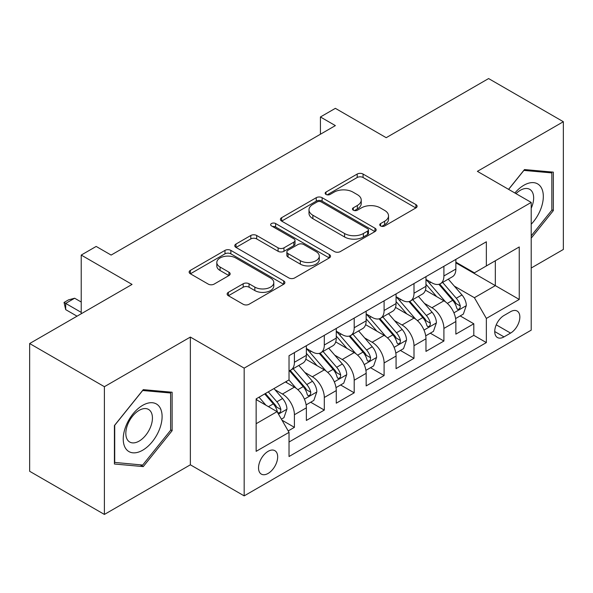 <?xml version="1.0" encoding="UTF-8"?>
<svg xmlns="http://www.w3.org/2000/svg" width="593" height="593" viewBox="0 0 593 593"><rect width="100%" height="100%" fill="white"/><g stroke="black" fill="none" stroke-linecap="round" stroke-linejoin="round"><path stroke-width="0.89" d="M380.602 225.948A2.906 1.675 0 0 0 384.709 225.948L415.893 207.943A4.151 2.394 0 0 0 417.109 206.253A4.151 2.394 0 0 0 415.893 204.555L363.064 174.053A4.151 2.394 0 0 0 357.194 174.053L326.017 192.058A2.906 1.675 0 0 0 325.164 193.244A2.906 1.675 0 0 0 326.017 194.43A2.906 1.675 0 0 0 330.123 194.43L334.156 192.102A13.283 7.665 0 0 1 352.939 192.102L357.342 194.645A13.283 7.665 0 0 1 361.233 200.063A13.283 7.665 0 0 1 357.342 205.489L353.309 207.817A2.906 1.675 0 0 0 352.457 209.003A2.906 1.675 0 0 0 353.309 210.189A2.906 1.675 0 0 0 357.416 210.189L361.448 207.861A13.283 7.665 0 0 1 380.232 207.861L384.635 210.404A13.283 7.665 0 0 1 388.526 215.822A13.283 7.665 0 0 1 384.635 221.248L380.602 223.576A2.906 1.675 0 0 0 379.75 224.762A2.906 1.675 0 0 0 380.602 225.948L380.602 223.576M268.095 473.436A13.528 7.813 120 0 0 276.938 461.517A13.528 7.813 120 0 0 274.863 450.673A13.528 7.813 120 0 0 268.095 451.34A13.528 7.813 120 0 0 259.26 463.266A13.528 7.813 120 0 0 261.328 474.111A13.528 7.813 120 0 0 268.095 473.436M228.357 292.327A4.151 2.394 0 0 0 227.141 294.017A4.151 2.394 0 0 0 228.357 295.714L243.182 304.268A4.151 2.394 0 0 0 249.045 304.268L283.676 284.277A4.151 2.394 0 0 0 284.892 282.579A4.151 2.394 0 0 0 283.676 280.889L230.855 250.387A4.151 2.394 0 0 0 224.984 250.387L190.353 270.386A4.151 2.394 0 0 0 189.137 272.076A4.151 2.394 0 0 0 190.353 273.773L208.254 284.106A4.151 2.394 0 0 0 214.125 284.106L228.942 275.552A4.151 2.394 0 0 0 230.158 273.855A4.151 2.394 0 0 0 228.942 272.165L220.07 267.035A11.104 6.412 0 0 1 216.816 262.506A11.104 6.412 0 0 1 223.672 256.584A11.104 6.412 0 0 1 235.769 257.97L270.549 278.05A11.104 6.412 0 0 1 273.796 282.579A11.104 6.412 0 0 1 266.946 288.502A11.104 6.412 0 0 1 254.842 287.116L249.045 283.765A4.151 2.394 0 0 0 243.182 283.765L228.357 292.327L228.357 295.714M531.209 268.021L563.35 249.46L563.35 121.721L488.602 78.565L386.199 137.687L335.371 108.341L320.42 116.977L335.371 125.605L111.128 255.072L96.177 246.436L81.226 255.072L81.226 313.764M104.398 386.695L104.398 514.435L190.36 464.808L190.36 337.069L104.398 386.695L29.65 343.54L132.054 284.418L81.226 255.072M190.36 337.069L244.175 368.134L531.209 202.421L531.209 330.16L244.175 495.881L244.175 368.134M563.35 121.721L477.387 171.347L531.209 202.421M334.452 251.573A4.151 2.394 0 0 0 340.323 251.573L374.954 231.581A4.151 2.394 0 0 0 376.17 229.884A4.151 2.394 0 0 0 374.954 228.194L322.125 197.691A4.151 2.394 0 0 0 316.254 197.691L281.623 217.69A4.151 2.394 0 0 0 280.407 219.38A4.151 2.394 0 0 0 281.623 221.078L334.452 251.573M272.661 226.578A2.906 1.675 0 0 1 275.612 226.986L275.612 223.531L329.315 254.538A4.151 2.394 0 0 1 330.531 256.235A4.151 2.394 0 0 1 329.315 257.925L294.684 277.924A4.151 2.394 0 0 1 288.813 277.924L235.992 247.422L235.992 244.034A4.151 2.394 0 0 0 234.776 245.732A4.151 2.394 0 0 0 235.992 247.422M235.992 244.034L250.809 235.48A4.151 2.394 0 0 1 256.68 235.48L278.102 247.844A4.151 2.394 0 0 0 283.973 247.844L293.802 242.174A4.151 2.394 0 0 0 295.017 240.476A4.151 2.394 0 0 0 293.802 238.779L271.498 225.903A2.906 1.675 0 0 1 270.645 224.717A2.906 1.675 0 0 1 272.439 223.168A2.906 1.675 0 0 1 275.612 223.531M104.398 514.435L29.65 471.279L29.65 343.54M288.205 430.926L294.41 427.345L282.001 420.185M274.937 389.697L282.446 394.034A16.915 9.762 60 0 1 294.41 414.744L306.366 407.843L306.366 420.444L324.304 410.082L310.702 402.232M304.839 372.434L312.348 376.77A16.915 9.762 60 0 1 324.304 397.48L336.268 390.579L336.268 403.181L354.206 392.825L340.604 384.968M334.741 355.17L342.243 359.506A16.915 9.762 60 0 1 354.206 380.224L366.163 373.316L366.163 385.917L384.101 375.562L370.499 367.704M364.636 337.914L372.145 342.243A16.915 9.762 60 0 1 384.101 362.96L396.065 356.052L396.065 368.653L414.003 358.298L400.401 350.448M394.538 320.65L402.047 324.986A16.915 9.762 60 0 1 414.003 345.697L425.967 338.796L425.967 351.397L443.905 341.034L443.905 328.433A16.915 9.762 -120 0 0 431.941 307.723L424.44 303.386M430.296 333.184L443.905 341.034M306.366 407.843A16.915 9.762 -120 0 0 294.41 387.125L285.433 381.944M336.268 390.579A16.915 9.762 -120 0 0 324.304 369.862L305.818 359.188M366.163 373.316A16.915 9.762 -120 0 0 354.206 352.605L335.712 341.924M396.065 356.052A16.915 9.762 -120 0 0 384.101 335.341L365.614 324.667M425.967 338.796A16.915 9.762 -120 0 0 414.003 318.078L395.516 307.404M510.58 311.688L503.998 315.491A13.105 7.568 120 0 0 495.437 327.039A13.105 7.568 120 0 0 497.445 337.543A13.105 7.568 120 0 0 503.998 336.891L510.58 333.096A13.105 7.568 120 0 0 519.142 321.547A13.105 7.568 120 0 0 517.133 311.043A13.105 7.568 120 0 0 510.58 311.688M256.139 423.721L277.064 411.638L289.028 432.356L289.028 456.521L486.356 342.591L486.356 318.426L474.4 297.708L454.334 286.123M289.028 432.356L256.139 451.34L256.139 398.867L289.028 379.876L289.028 355.711L486.356 241.781L486.356 265.946L519.246 246.955L519.246 299.435L486.356 318.426M306.366 348.462L312.348 351.908A16.915 9.762 60 0 0 320.806 352.746L332.762 345.845A16.915 9.762 -120 0 0 336.268 338.099L336.268 328.433M336.268 331.198L342.243 334.652A16.915 9.762 60 0 0 350.7 335.49L362.664 328.581A16.915 9.762 -120 0 0 366.163 320.843L366.163 311.169M366.163 313.934L372.145 317.388A16.915 9.762 60 0 0 380.602 318.226L392.559 311.318A16.915 9.762 -120 0 0 396.065 303.579L396.065 293.913M396.065 296.67L402.047 300.125A16.915 9.762 60 0 0 410.504 300.962L422.461 294.061A16.915 9.762 -120 0 0 425.967 286.315L425.967 276.649M289.028 442.022L473.8 335.341L473.8 323.778L455.861 334.133L455.861 321.532A16.915 9.762 -120 0 0 443.905 300.814L425.411 290.14M425.967 279.407L431.941 282.861A16.915 9.762 -120 0 0 440.399 283.699A16.915 9.762 -120 0 0 443.905 275.96L443.905 266.294M440.399 283.699L452.363 276.798A16.915 9.762 -120 0 0 455.861 269.052L455.861 259.386M294.41 352.598L294.41 362.271A16.915 9.762 60 0 1 290.904 370.01A16.915 9.762 60 0 1 289.028 370.692M290.904 370.01L302.867 363.109A16.915 9.762 -120 0 0 306.366 355.363L306.366 345.697M324.304 335.341L324.304 345.007A16.915 9.762 60 0 1 320.806 352.746M354.206 318.078L354.206 327.744A16.915 9.762 60 0 1 350.7 335.49M384.101 300.814L384.101 310.48A16.915 9.762 60 0 1 380.602 318.226M414.003 283.55L414.003 293.216A16.915 9.762 60 0 1 410.504 300.962M414.003 345.697L414.003 358.298M384.101 362.96L384.101 375.562M354.206 380.224L354.206 392.825M324.304 397.48L324.304 410.082M294.41 414.744L294.41 427.345M277.064 411.638L256.139 399.556M474.4 297.708L495.333 285.626L495.333 260.764L519.246 246.955M455.861 262.84L519.246 299.435M455.861 262.15L474.4 272.854L486.356 265.946M190.36 464.808L244.175 495.881M320.42 116.977L320.42 134.233M460.198 315.921L473.8 323.778M473.8 335.341L486.356 342.591M531.209 238.134L553.336 210.611L553.336 172.14L524.479 169.561L508.572 189.352M114.412 464.015L143.269 466.595L172.118 430.703L172.118 392.232L143.269 389.653L114.412 425.544L114.412 464.015M551.838 209.744L553.336 210.611M170.621 429.836L172.118 430.703M140.215 464.83L143.269 466.595M381.759 226.356L384.635 224.695A13.283 7.665 0 0 0 388.526 219.277L388.526 215.822M361.233 200.063L361.233 203.518A13.283 7.665 0 0 1 357.342 208.936L354.466 210.597M415.834 207.973L363.064 177.507A4.151 2.394 0 0 0 357.194 177.507L327.173 194.845M374.895 231.611L322.125 201.146A4.151 2.394 0 0 0 316.254 201.146L281.682 221.107M367.616 231.07A2.906 1.675 0 0 0 368.468 229.884A2.906 1.675 0 0 0 367.616 228.698L321.243 201.931A2.906 1.675 0 0 0 317.136 201.931L312.882 204.385A13.283 7.665 0 0 0 308.99 209.811A13.283 7.665 0 0 0 312.882 215.229L344.577 233.531A13.283 7.665 0 0 0 363.361 233.531L367.616 231.07L367.616 234.524A2.906 1.675 0 0 0 368.468 233.338L368.468 229.884M308.99 209.811L308.99 213.258A13.283 7.665 0 0 0 312.882 218.684L312.882 215.229M367.616 234.524L363.361 236.985A13.283 7.665 0 0 1 344.577 236.985L312.882 218.684M236.044 247.459L250.809 238.927L250.809 235.48M295.017 240.476L295.017 243.931A4.151 2.394 0 0 1 293.802 245.621L283.973 251.299A4.151 2.394 0 0 1 278.102 251.299L256.68 238.927A4.151 2.394 0 0 0 250.809 238.927M275.612 226.986L329.263 257.962M300.332 260.683A11.104 6.412 0 0 0 312.429 262.069A11.104 6.412 0 0 0 319.286 256.146A11.104 6.412 0 0 0 316.032 251.617L303.779 244.546A4.151 2.394 0 0 0 297.916 244.546L288.079 250.216A4.151 2.394 0 0 0 286.864 251.914A4.151 2.394 0 0 0 288.079 253.611L300.332 260.683L300.332 264.137A11.104 6.412 0 0 0 312.429 265.523A11.104 6.412 0 0 0 319.286 259.601L319.286 256.146M286.864 251.914L286.864 255.368A4.151 2.394 0 0 0 288.079 257.058L288.079 253.611M300.332 264.137L288.079 257.058M273.796 282.579L273.796 286.034A11.104 6.412 0 0 1 266.946 291.956A11.104 6.412 0 0 1 254.842 290.57L249.045 287.22A4.151 2.394 0 0 0 243.182 287.22L228.416 295.744M216.816 262.506L216.816 265.953A11.104 6.412 0 0 0 220.07 270.49L220.07 267.035M228.891 275.582L220.07 270.49M283.624 284.306L230.855 253.841A4.151 2.394 0 0 0 224.984 253.841L190.405 273.803M455.609 318.567L463.341 314.105L466.328 305.477A11.208 6.471 -120 0 0 461.962 294.958L448.301 279.14M445.565 301.911L429.362 283.15A32.348 18.672 -120 0 0 425.967 279.592M436.678 296.648L427.62 286.152A26.848 15.5 -120 0 0 425.967 284.351M438.879 284.306L452.696 300.303A11.208 6.471 60 0 1 456.692 308.026L457.507 309.353L459.019 309.138L460.035 307.908L460.279 305.951A11.208 6.471 -120 0 0 456.284 298.235L442.623 282.416M439.687 284.047L454.535 301.237A5.708 3.299 60 0 1 455.973 303.468L460.279 305.951M531.209 224.243A27.486 15.87 120 0 0 542.958 192.362A27.486 15.87 120 0 0 523.886 185.246A27.486 15.87 120 0 0 514.88 192.992M531.209 208.239A18.813 10.867 120 0 0 529.749 189.345A18.813 10.867 120 0 0 520.343 190.279A18.813 10.867 120 0 0 515.992 193.637M508.631 189.382L523.886 170.413L551.838 172.911L551.838 210.181L531.209 235.851M549.985 171.837L551.838 172.911M159.502 429.28A27.486 15.87 120 0 0 152.386 402.736A27.486 15.87 120 0 0 125.835 426.278A27.486 15.87 120 0 0 132.951 452.822A27.486 15.87 120 0 0 159.502 429.28M150.652 426.767A18.813 10.867 120 0 0 148.539 409.437A18.813 10.867 120 0 0 127.606 424.707A18.813 10.867 120 0 0 129.719 442.03A18.813 10.867 120 0 0 150.652 426.767M114.716 462.555L114.716 425.285L142.668 390.505L170.621 393.003L170.621 430.273L142.668 465.053L114.412 462.384M168.775 391.929L170.621 393.003M425.715 335.831L433.439 331.368L436.426 322.74A11.208 6.471 -120 0 0 432.06 312.214L418.406 296.404M415.663 319.167L399.467 300.414A32.348 18.672 -120 0 0 396.065 296.856M406.783 313.905L397.718 303.416A26.848 15.5 -120 0 0 396.065 301.615M408.977 301.57L422.794 317.566A11.208 6.471 60 0 1 426.79 325.29L427.605 326.617L429.117 326.402L430.133 325.172L430.377 323.215A11.208 6.471 -120 0 0 426.382 315.498L412.721 299.68M409.793 301.311L424.64 318.5A5.708 3.299 60 0 1 426.078 320.731L430.377 323.215M395.813 353.094L403.536 348.632L406.531 339.997A11.208 6.471 -120 0 0 402.165 329.478L388.504 313.66M385.769 336.431L369.565 317.678A32.348 18.672 -120 0 0 366.163 314.12M376.881 331.168L367.816 320.68A26.848 15.5 -120 0 0 366.163 318.871M379.075 318.834L392.892 334.83A11.208 6.471 60 0 1 396.887 342.546L397.703 343.881L399.222 343.666L400.231 342.435L400.475 340.478A11.208 6.471 -120 0 0 396.48 332.762L382.826 316.944M379.891 318.574L394.738 335.764A5.708 3.299 60 0 1 396.176 337.995L400.475 340.478M365.911 370.358L373.642 365.896L376.629 357.26A11.208 6.471 -120 0 0 372.263 346.742L358.602 330.924M355.867 353.695L339.663 334.941A32.348 18.672 -120 0 0 336.268 331.383M346.979 348.432L337.921 337.943A26.848 15.5 -120 0 0 336.268 336.135M349.181 336.098L362.998 352.094A11.208 6.471 60 0 1 366.993 359.81L367.808 361.137L369.32 360.929L370.336 359.692L370.581 357.742A11.208 6.471 -120 0 0 366.585 350.018L352.924 334.207M349.989 335.831L364.836 353.02A5.708 3.299 60 0 1 366.274 355.259L370.581 357.742M336.016 387.614L343.74 383.16L346.727 374.524A11.208 6.471 -120 0 0 342.369 364.006L328.707 348.187M325.965 370.959L309.768 352.198A32.348 18.672 -120 0 0 306.366 348.647M317.085 365.696L308.019 355.2A26.848 15.5 -120 0 0 306.366 353.398M319.279 353.354L333.096 369.357A11.208 6.471 60 0 1 337.091 377.074L337.906 378.401L339.418 378.186L340.434 376.955L340.678 375.006A11.208 6.471 -120 0 0 336.683 367.282L323.022 351.464M320.094 353.094L334.941 370.284A5.708 3.299 60 0 1 336.379 372.515L340.678 375.006M306.114 404.878L313.838 400.416L316.832 391.788A11.208 6.471 -120 0 0 312.467 381.262L298.805 365.451M296.07 388.222L288.917 379.935M287.182 382.959L286.019 381.61M289.384 370.618L303.201 386.614A11.208 6.471 60 0 1 307.196 394.338L308.012 395.664L309.524 395.449L310.539 394.219L310.784 392.262A11.208 6.471 -120 0 0 306.789 384.546L293.127 368.727M290.192 370.358L305.039 387.548A5.708 3.299 60 0 1 306.477 389.779L310.784 392.262M281.401 419.147L283.943 417.68L286.93 409.051A11.208 6.471 -120 0 0 282.564 398.526L273.966 388.571M265.938 405.212L259.015 397.199M257.288 400.216L256.139 398.889M264.7 393.922L273.299 403.877A11.208 6.471 60 0 1 277.294 411.601L278.11 412.928L279.622 412.713L280.637 411.483L280.882 409.526A11.208 6.471 -120 0 0 276.887 401.809L268.288 391.847M265.39 393.522L275.145 404.811A5.708 3.299 60 0 1 276.583 407.043L280.882 409.526M81.226 302.022L74.651 298.227L65.682 303.408L81.226 312.385M65.682 309.62L64.037 302.452L65.682 303.408L65.682 309.62L77.038 316.18M64.037 302.452L68.521 299.865L74.651 298.227M282.446 394.034L294.41 387.125M312.348 376.77L324.304 369.862M342.243 359.506L354.206 352.605M372.145 342.243L384.101 335.341M402.047 324.986L414.003 318.078M431.941 307.723L443.905 300.814M443.905 275.96L455.861 269.052M294.41 362.271L306.366 355.363M324.304 345.007L336.268 338.099M354.206 327.744L366.163 320.843M384.101 310.48L396.065 303.579M414.003 293.216L425.967 286.315M443.905 328.433L455.861 321.532M496.237 324.816L510.58 333.096M494.732 331.546L503.998 336.891M384.635 224.695L384.635 221.248M353.309 210.189L353.309 207.817M357.342 208.936L357.342 205.489M326.017 194.43L326.017 192.058M357.194 177.507L357.194 174.053M363.064 177.507L363.064 174.053M415.893 207.943L415.893 204.555M281.623 221.078L281.623 217.69M316.254 201.146L316.254 197.691M322.125 201.146L322.125 197.691M374.954 231.581L374.954 228.194M344.577 236.985L344.577 233.531M363.361 236.985L363.361 233.531M256.68 238.927L256.68 235.48M278.102 251.299L278.102 247.844M283.973 251.299L283.973 247.844M293.802 245.621L293.802 242.174M329.315 257.925L329.315 254.538M243.182 287.22L243.182 283.765M249.045 287.22L249.045 283.765M254.842 290.57L254.842 287.116M228.942 275.552L228.942 272.165M190.353 273.773L190.353 270.386M224.984 253.841L224.984 250.387M230.855 253.841L230.855 250.387M283.676 284.277L283.676 280.889M453.904 312.822L466.254 305.691M429.362 283.15L430.903 282.261M456.284 298.235L461.962 294.958M447.352 303.394L452.696 300.303M424.002 330.086L436.352 322.955M399.467 300.414L401.001 299.524M426.382 315.498L432.06 312.214M417.45 320.657L422.794 317.566M394.1 347.35L406.457 340.219M369.565 317.678L371.107 316.788M396.48 332.762L402.165 329.478M387.548 337.914L392.892 334.83M364.206 364.606L376.555 357.475M339.663 334.941L341.205 334.052M366.585 350.018L372.263 346.742M357.653 355.177L362.998 352.094M334.304 381.87L346.653 374.739M309.768 352.198L311.31 351.308M336.683 367.282L342.369 364.006M327.751 372.441L333.096 369.357M304.409 399.133L316.758 392.003M306.789 384.546L312.467 381.262M297.856 389.705L303.201 386.614M278.488 414.099L286.856 409.266M276.887 401.809L282.564 398.526M268.459 406.672L273.299 403.877"/></g></svg>
